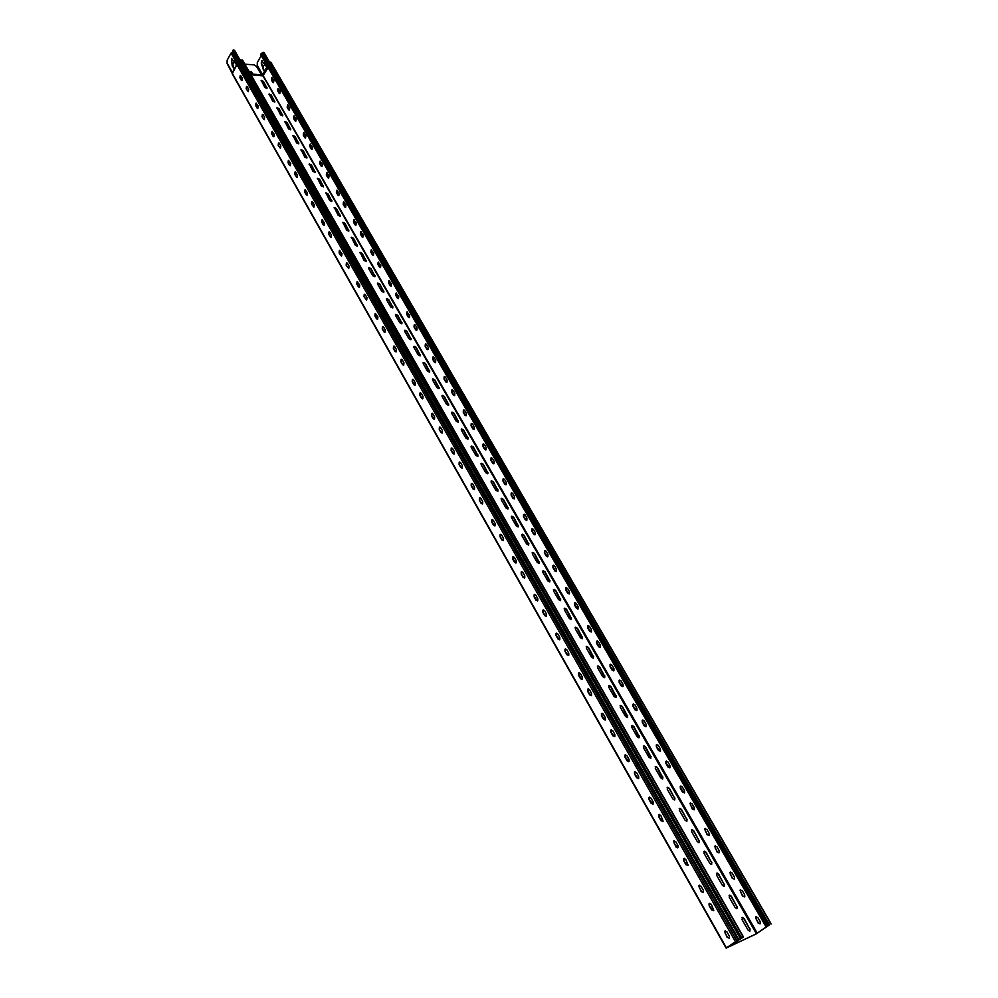 <?xml version="1.0" encoding="UTF-8"?>
<svg xmlns="http://www.w3.org/2000/svg" width="998" height="998" viewBox="0 0 998 998"><rect width="100%" height="100%" fill="white"/><g stroke="black" fill="none" stroke-linecap="round" stroke-linejoin="round"><path stroke-width="1.5" d="M238.959 61.389L239.682 59.843L238.946 61.389L239.47 60.454L238.959 61.377L232.883 50.873L233.307 49.962L234.642 50.461L233.794 49.937M239.046 62.762L237.15 63.86L232.422 72.48L227.12 63.099L227.132 60.304L231.025 53.106L233.208 51.422M232.846 64.221L233.707 68.026L232.222 65.93L231.461 58.458L233.407 60.965L235.041 60.741L236.127 62.662L235.915 63.997L234.206 61.801L232.846 64.221M232.334 72.866L236.925 64.483L232.222 73.802L726.107 948.088L735.476 941.738L236.963 64.633L232.247 73.253L726.407 947.851M267.439 65.943L262.599 74.625L257.272 65.381L257.297 62.625L261.202 55.614M262.037 60.816L261.576 63.148L263.484 70.06L261.264 63.136L261.663 60.816L263.609 63.298L265.268 63.074L266.129 66.28L264.632 64.209L266.154 66.267M264.719 62.575L263.609 63.298M261.102 55.077L260.777 54.017L262.911 52.395L264.245 52.894L263.385 52.37M268.125 63.71L266.928 64.633L267.501 65.943M233.407 60.965L234.505 60.242M231.835 58.458L231.399 60.828L233.744 68.014M234.443 61.901L235.94 63.984M264.944 64.234L263.035 66.492L263.896 70.247M769.021 924.984L756.409 933.779L726.756 947.776L743.223 937.159L735.476 941.738M268.749 64.783L268.262 66.779M726.12 948.1L756.11 933.991L769.109 925.121M268.2 63.423L268.998 62.001L270.907 62.687M239.508 60.616L240.63 59.793L242.589 60.516M738.27 940.116L239.133 62.911L236.963 64.633L238.098 63.573L736.873 940.927M738.832 939.542L238.871 61.764L738.545 939.829M729.251 935.974L729.463 937.908L727.143 937.409L724.585 931.321L726.893 931.808L729.251 935.974M703.278 890.204L703.453 892.162L701.232 891.688L698.75 885.663L700.97 886.137L703.278 890.204M677.916 845.531L678.079 847.514L675.933 847.053L673.538 841.102L675.671 841.564L677.916 845.531M653.166 801.93L653.303 803.939L651.245 803.49L649.049 799.623L648.925 797.602L650.97 798.051L653.166 801.93M629.002 759.353L629.102 761.374L627.131 760.95L624.985 757.17L624.885 755.137L626.856 755.561L629.002 759.353M605.399 717.762L605.474 719.82L603.578 719.396L601.482 715.703L601.42 713.645L603.303 714.069L605.399 717.762M582.345 677.131L582.383 679.214L580.562 678.79L578.516 675.184L578.478 673.101L580.287 673.513L582.345 677.131M559.803 637.423L559.816 639.531L558.082 639.119L556.073 635.589L556.061 633.481L557.795 633.892L559.803 637.423M537.772 598.613L537.76 600.734L536.088 600.334L534.142 596.879L534.155 594.746L535.814 595.157L537.772 598.613M516.228 560.651L516.191 562.81L514.594 562.41L512.685 559.042L512.735 556.884L514.319 557.283L516.228 560.651M495.17 523.538L495.095 525.721L493.573 525.322L491.702 522.016L491.777 519.833L493.299 520.245L495.17 523.538M474.561 487.236L474.462 489.432L473.015 489.032L471.181 485.801L471.281 483.606L472.728 484.005L474.561 487.236M454.389 451.707L454.265 453.928L452.88 453.529L451.096 450.372L451.233 448.152L452.605 448.539L454.389 451.707M434.654 416.927L434.504 419.172L433.194 418.773L431.435 415.692L431.598 413.446L432.907 413.833L434.654 416.927M415.343 382.895L415.156 385.153L413.908 384.766L412.199 381.735L412.374 379.477L413.621 379.864L415.343 382.895M396.418 349.562L396.218 351.832L395.033 351.446L393.349 348.489L393.561 346.219L394.746 346.605L396.418 349.562M377.893 316.927L377.668 319.21L376.533 318.824L374.886 315.929L375.123 313.634L377.893 316.927M359.754 284.954L359.492 287.249L358.419 286.875L356.81 284.031L357.072 281.723L359.754 284.954M341.965 253.617L341.69 255.937L340.68 255.563L339.095 252.768L339.37 250.461L341.965 253.617M324.55 222.916L324.25 225.236L323.29 224.874L321.73 222.142L322.03 219.822L324.55 222.916M307.459 192.826L307.147 195.159L306.236 194.797L304.714 192.115L305.039 189.782L307.459 192.826M290.717 163.323L290.393 165.656L289.52 165.306L288.035 162.674L288.372 160.341L290.717 163.323M274.3 134.393L273.951 136.738L273.128 136.389L271.668 133.807L272.017 131.462L274.3 134.393M258.195 106.025L257.833 108.37L257.06 108.021L255.625 105.501L255.987 103.156L258.195 106.025M242.402 78.193L242.027 80.539L241.291 80.202L239.882 77.719L240.256 75.374L242.402 78.193M246.144 88.772L246.518 86.414L247.267 86.764L248.677 89.259L248.315 91.604L246.144 88.772L248.24 91.641M262 116.754L262.362 114.408L263.16 114.758L264.595 117.302L264.245 119.648L262 116.754L264.158 119.685M278.18 145.284L278.517 142.951L279.353 143.3L280.825 145.895L280.488 148.24L278.18 145.284L280.376 148.29M294.672 174.376L294.996 172.043L295.87 172.404L297.379 175.062L297.055 177.394L294.672 174.376L296.93 177.444M311.488 204.054L311.8 201.721L312.723 202.095L314.258 204.79L313.946 207.122L311.488 204.054L313.809 207.185M328.641 234.318L328.928 231.998L329.914 232.372L331.473 235.129L331.186 237.437L328.641 234.318L331.024 237.524M346.144 265.194L346.406 262.886L347.441 263.26L349.038 266.079L348.776 268.387L346.144 265.194L348.601 268.474M363.996 296.705L364.245 294.41L365.33 294.797L366.965 297.666L366.715 299.949L363.996 296.705L366.528 300.061M382.234 328.866L382.459 326.583L383.594 326.97L385.265 329.901L385.041 332.184L383.893 331.798L382.234 328.866L384.829 332.297M400.834 361.7L401.034 359.43L402.244 359.816L403.941 362.81L403.741 365.081L402.531 364.694L400.834 361.7L403.516 365.206M419.846 395.233L420.021 392.975L421.281 393.374L423.015 396.418L422.853 398.676L421.568 398.277L419.846 395.233L422.603 398.826M439.245 429.477L439.394 427.244L440.729 427.631L442.501 430.749L442.364 432.982L441.016 432.596L439.245 429.477L442.102 433.144M459.08 464.457L459.192 462.236L460.602 462.635L462.411 465.817L462.286 468.037L460.889 467.638L459.08 464.457L462.012 468.224M479.339 500.198L479.427 498.002L480.899 498.401L482.745 501.657L482.658 503.853L481.186 503.454L479.339 500.198L482.371 504.052M500.048 536.724L500.11 534.554L501.645 534.953L503.541 538.284L503.479 540.454L501.932 540.055L500.048 536.724L503.179 540.679M521.206 574.075L521.243 571.929L522.865 572.328L524.786 575.734L524.761 577.879L523.139 577.48L521.206 574.075L524.449 578.129M542.85 612.261L542.862 610.14L544.546 610.551L546.53 614.032L546.53 616.153L544.821 615.741L542.85 612.261L546.205 616.415M564.993 651.32L564.968 649.224L566.739 649.636L568.76 653.191L568.785 655.287L567.014 654.875L564.993 651.32L568.461 655.574M587.635 691.277L587.585 689.206L589.431 689.618L591.502 693.273L591.552 695.344L589.706 694.92L587.635 691.277L591.228 695.643M610.813 732.17L610.739 730.124L612.66 730.548L614.78 734.279L614.855 736.324L612.934 735.9L610.813 732.17L614.531 736.649M634.541 774.024L634.429 772.003L636.437 772.44L638.608 776.257L638.72 778.278L636.699 777.841L634.541 774.024L638.383 778.615M658.83 816.888L658.692 814.879L660.776 815.329L663.134 821.242L661.05 820.793L658.83 816.888L662.809 821.591M683.705 860.775L683.555 858.804L685.713 859.266L688.158 865.241L685.975 864.779L683.705 860.775L687.834 865.615M709.191 905.735L709.017 903.789L711.262 904.275L713.782 910.326L711.524 909.839L709.191 905.735L713.47 910.7M268.437 67.078L262.985 75.873L250.972 74.763M744.608 894.657L744.795 896.566L742.537 896.104L740.042 890.191L742.287 890.64L744.608 894.657M719.134 850.595L719.296 852.529L717.125 852.08L714.718 846.242L716.876 846.678L719.134 850.595M694.271 807.569L694.396 809.528L692.313 809.104L689.98 803.315L692.063 803.752L694.271 807.569M669.982 765.541L670.082 767.524L668.074 767.113L665.915 763.383L665.816 761.399L667.824 761.811L669.982 765.541M646.242 724.486L646.317 726.494L644.396 726.082L642.288 722.44L642.213 720.431L644.134 720.83L646.242 724.486M623.051 684.354L623.101 686.387L621.243 685.988L619.184 682.42L619.134 680.386L620.981 680.786L623.051 684.354M600.372 645.12L600.397 647.178L598.613 646.791L596.604 643.298L596.592 641.24L598.351 641.639L600.372 645.12M578.191 606.759L578.191 608.842L576.495 608.456L574.524 605.05L574.536 602.954L576.22 603.353L578.191 606.759M556.51 569.247L556.472 571.355L554.851 570.968L552.917 567.625L552.967 565.517L554.576 565.903L556.51 569.247M535.29 532.545L535.227 534.666L533.668 534.279L531.784 531.023L531.859 528.89L533.406 529.277L535.29 532.545M514.531 496.617L514.432 498.775L512.96 498.389L511.113 495.195L511.213 493.037L512.685 493.424L514.531 496.617M494.21 461.463L494.085 463.646L492.675 463.259L490.866 460.128L490.991 457.957L492.401 458.344L494.21 461.463M474.312 427.057L474.162 429.252L472.815 428.866L471.056 425.809L471.206 423.614L472.541 423.988L474.312 427.057M454.839 393.349L454.664 395.57L453.379 395.183L451.645 392.189L451.832 389.969L453.104 390.355L454.839 393.349M435.752 360.34L435.552 362.573L434.33 362.199L432.645 359.255L432.845 357.034L434.055 357.409L435.752 360.34M417.064 328.018L416.84 330.251L415.679 329.876L414.02 327.007L414.257 324.762L415.405 325.136L417.064 328.018M398.751 296.331L398.501 298.589L397.404 298.215L395.769 295.396L396.031 293.138L398.751 296.331M380.812 265.281L380.537 267.551L379.49 267.177L377.893 264.42L378.167 262.15L380.812 265.281M363.21 234.842L362.923 237.125L361.925 236.763L360.365 234.043L360.665 231.773L363.21 234.842M345.969 205.002L345.645 207.297L344.709 206.935L343.175 204.278L343.499 201.983L345.969 205.002M329.053 175.735L328.716 178.031L327.831 177.681L326.321 175.074L326.658 172.779L329.053 175.735M312.461 147.043L312.112 149.338L311.264 148.989L309.792 146.432L310.141 144.136L312.461 147.043M296.181 118.887L295.82 121.195L295.021 120.845L293.574 118.338L293.936 116.03L296.181 118.887M280.213 91.267L279.839 93.575L279.078 93.238L277.656 90.781L278.043 88.46L280.213 91.267M273.914 80.364L273.527 82.672L272.791 82.335L271.381 79.89L271.768 77.582L273.914 80.364M289.757 107.772L289.395 110.079L288.609 109.743L287.175 107.248L287.549 104.94L289.757 107.772M305.912 135.716L305.55 138.023L304.727 137.674L303.267 135.129L303.629 132.834L305.912 135.716M322.379 164.196L322.03 166.491L321.156 166.142L319.672 163.56L320.009 161.252L322.379 164.196M339.158 193.225L338.833 195.521L337.91 195.159L336.401 192.527L336.725 190.231L339.158 193.225M356.274 222.841L355.974 225.124L355.001 224.762L353.442 222.067L353.754 219.785L356.274 222.841M373.726 253.03L373.439 255.301L372.416 254.939L370.844 252.195L371.131 249.924L373.726 253.03M391.528 283.831L391.266 286.102L390.193 285.727L388.584 282.933L388.846 280.663L391.528 283.831M409.691 315.256L409.454 317.514L408.319 317.139L406.673 314.283L406.922 312.037L409.691 315.256M428.242 347.329L428.017 349.562L426.832 349.188L425.148 346.281L425.36 344.048L426.558 344.422L428.242 347.329M447.154 380.063L446.967 382.284L445.719 381.91L443.998 378.928L444.185 376.72L445.445 377.094L447.154 380.063M466.478 413.484L466.316 415.692L464.993 415.305L463.247 412.274L463.409 410.066L464.719 410.452L466.478 413.484M486.201 447.615L486.063 449.799L484.679 449.412L482.895 446.318L483.032 444.135L484.404 444.509L486.201 447.615M506.348 482.471L506.248 484.629L504.788 484.242L502.967 481.086L503.067 478.915L504.514 479.302L506.348 482.471M526.932 518.074L526.857 520.22L525.335 519.833L523.463 516.602L523.551 514.457L525.06 514.843L526.932 518.074M547.964 554.464L547.914 556.585L546.318 556.198L544.409 552.892L544.471 550.771L546.056 551.158L547.964 554.464M569.459 591.652L569.446 593.748L567.775 593.361L565.829 589.98L565.854 587.884L567.513 588.271L569.459 591.652M591.44 629.676L591.452 631.746L589.706 631.347L587.71 627.892L587.71 625.821L589.444 626.22L591.44 629.676M613.92 668.56L613.957 670.606L612.136 670.194L610.09 666.664L610.052 664.618L611.874 665.017L613.92 668.56M636.899 708.318L636.974 710.339L635.065 709.94L632.981 706.322L632.919 704.301L634.815 704.7L636.899 708.318M660.414 749.011L660.514 750.995L658.53 750.583L656.397 746.891L656.31 744.895L658.281 745.306L660.414 749.011M684.478 790.641L684.603 792.612L682.545 792.187L680.362 788.408L680.249 786.436L682.295 786.861L684.478 790.641M709.116 833.268L709.266 835.201L707.133 834.765L704.75 828.951L706.883 829.388L709.116 833.268M734.341 876.905L734.516 878.826L732.295 878.365L729.837 872.477L732.045 872.938L734.341 876.905M760.177 921.603L760.376 923.499L758.068 923.025L755.536 917.062L757.831 917.536L760.177 921.603M234.642 50.461L240.031 59.955M239.009 63.124L238.198 63.46M262.599 74.625L757.32 933.267M266.965 88.335L263.26 81.624L261.102 80.726M274.812 102.008L271.069 95.222L268.899 94.311M282.721 115.805L278.941 108.944L276.783 108.034M290.705 129.728L286.9 122.791L284.729 121.893M298.776 143.799L294.921 136.776L292.763 135.878M306.91 157.996L303.03 150.898L300.86 149.987M315.131 172.33L311.214 165.144L309.043 164.246M323.439 186.801L319.472 179.54L317.302 178.63M331.81 201.409L327.818 194.061L325.647 193.163M340.281 216.167L336.239 208.744L334.068 207.834M348.826 231.062L344.747 223.552L342.576 222.654M357.446 246.119L353.342 238.522L351.171 237.611M366.166 261.314L362.012 253.629L359.841 252.719M374.974 276.671L370.769 268.886L368.599 267.975M383.856 292.177L379.614 284.305L377.456 283.395M392.838 307.833L388.559 299.874L386.388 298.951M401.907 323.651L397.591 315.593L395.42 314.682M411.064 339.632L406.71 331.473L404.539 330.563M420.32 355.787L415.916 347.529L413.758 346.605M429.676 372.092L425.223 363.734L423.065 362.81M439.12 388.571L434.629 380.113L432.471 379.19M448.663 405.225L444.122 396.668L441.977 395.732M458.307 422.054L453.728 413.384L451.583 412.448M468.062 439.058L463.421 430.275L461.288 429.34M477.905 456.248L473.227 447.354L471.093 446.418M487.86 473.613L483.132 464.606L480.999 463.658M497.915 491.166L493.149 482.046L491.016 481.098M508.082 508.905L503.266 499.661L501.133 498.713M518.361 526.832L513.483 517.475L511.363 516.527M528.753 544.958L523.825 535.489L521.705 534.529M539.244 563.284L534.279 553.69L532.171 552.717M549.861 581.809L544.833 572.091L542.737 571.118M560.589 600.547L555.524 590.691L553.416 589.718M571.442 619.484L566.315 609.491L564.232 608.518M582.42 638.633L577.231 628.515L575.147 627.53M593.511 658.006L588.271 647.739L586.2 646.754M604.726 677.58L599.436 667.188L597.365 666.19M616.078 697.39L610.726 686.849L608.668 685.851M627.542 717.425L622.141 706.746L620.095 705.723M639.157 737.684L633.693 726.856L631.659 725.833M650.896 758.181L645.369 747.203L643.348 746.167M662.772 778.914L657.195 767.786L655.175 766.751M674.785 799.897L674.685 798.263L669.147 788.607L667.138 787.559M686.936 821.117L686.849 819.445L681.235 809.677L679.239 808.617M699.236 842.586L699.149 840.877L693.473 830.985L691.489 829.924M711.686 864.318L711.599 862.559L705.848 852.554L703.877 851.481M724.274 886.311L724.199 884.49L718.385 874.373L716.414 873.287M737.023 908.554L736.936 906.695L731.06 896.454L729.114 895.356M749.922 931.084L749.847 929.175L743.884 918.796L741.951 917.698M251.995 76.559L252.581 77.582M267.002 87.587L266.903 88.385L264.807 87.437L261.326 80.401L263.422 81.349L266.84 87.861M274.849 101.235L274.737 102.058L272.641 101.11L269.136 93.987L271.231 94.935L274.687 101.509M282.758 115.02L282.646 115.855L280.55 114.907L277.02 107.709L279.103 108.657L282.596 115.294M290.742 128.929L290.63 129.79L288.547 128.829L284.979 121.556L287.062 122.517L290.58 129.204M298.814 142.976L298.689 143.849L296.606 142.889L293.013 135.541L295.096 136.501L298.639 143.25M306.96 157.16L306.823 158.046L304.752 157.085L301.122 149.65L303.205 150.611L306.785 157.435M315.181 171.469L315.031 172.38L312.96 171.419L309.318 163.909L311.388 164.87L315.006 171.743M323.477 185.927L323.327 186.863L321.269 185.89L317.589 178.293L319.647 179.266L323.302 186.202M331.86 200.523L331.698 201.484L329.639 200.498L325.934 192.826L327.993 193.787L331.685 200.798M340.318 215.269L340.156 216.242L338.11 215.256L334.367 207.484L336.413 208.47L340.143 215.531M348.863 230.151L348.689 231.137L346.655 230.164L342.888 222.304L344.921 223.278L348.689 230.413M357.496 245.184L357.309 246.194L355.288 245.209L351.483 237.262L353.517 238.248L357.321 245.446M366.216 260.353L366.017 261.401L363.996 260.403L360.166 252.369L362.199 253.355L366.029 260.628M375.023 275.685L374.811 276.745L372.803 275.76L368.736 268.674L368.948 267.626L370.957 268.612L374.836 275.959M383.906 291.179L383.694 292.264L381.698 291.254L377.593 284.106L377.805 283.033L379.814 284.031L383.719 291.441M392.888 306.81L392.663 307.92L390.667 306.922L386.525 299.699L386.75 298.602L388.746 299.6L392.701 307.085M401.969 322.616L401.72 323.751L399.749 322.741L395.557 315.443L395.794 314.32L397.778 315.331L401.77 322.878M411.126 338.571L410.877 339.732L408.906 338.721L404.677 331.348L404.926 330.201L406.897 331.211L410.926 338.833M420.383 354.702L420.121 355.874L418.162 354.864L413.896 347.416L414.145 346.244L416.116 347.254L420.183 354.964M429.739 370.982L429.464 372.192L427.518 371.169L423.202 363.646L423.476 362.449L425.422 363.472L429.539 371.244M439.195 387.449L438.908 388.671L436.974 387.648L432.608 380.051L432.882 378.828L434.829 379.851L438.983 387.711M448.738 404.078L448.439 405.325L446.518 404.302L442.114 396.618L442.401 395.37L444.335 396.406L448.526 404.327M458.381 420.869L458.082 422.154L456.161 421.119L451.72 413.359L452.019 412.087L453.94 413.122L458.182 421.131M468.137 437.848L467.812 439.17L465.916 438.122L461.413 430.275L461.725 428.978L463.633 430.026L467.925 438.11M477.992 455.013L477.655 456.348L475.772 455.3L471.218 447.378L471.543 446.056L473.439 447.092L477.768 455.263M487.947 472.353L487.598 473.713L485.727 472.665L481.136 464.656L481.473 463.297L483.356 464.344L487.723 472.603M498.002 489.868L497.653 491.266L495.794 490.218L491.141 482.121L491.49 480.737L493.361 481.784L497.79 490.13M508.182 507.583L507.807 509.005L505.961 507.945L501.27 499.761L501.632 498.351L503.491 499.412L507.957 507.832M518.461 525.484L518.074 526.944L516.24 525.871L511.5 517.6L511.874 516.166L513.721 517.226L518.224 525.734M528.853 543.586L528.453 545.07L526.632 543.997L521.842 535.639L522.228 534.167L524.05 535.24L528.616 543.835M539.357 561.874L538.945 563.396L537.136 562.323L532.296 553.865L532.695 552.368L534.504 553.441L539.12 562.124M549.973 580.374L549.561 581.921L547.765 580.836L542.862 572.291L543.274 570.769L545.07 571.842L549.736 580.624M560.714 599.074L560.277 600.646L558.506 599.561L553.541 590.928L553.965 589.369L555.761 590.442L560.477 599.311M571.567 617.974L571.118 619.583L569.359 618.498L564.344 609.766L564.781 608.169L566.552 609.254L571.318 618.224M582.545 637.098L582.084 638.732L580.337 637.647L575.272 628.815L575.721 627.181L577.48 628.278L582.296 637.335M593.648 656.422L593.174 658.106L591.44 656.996L586.313 648.064L586.774 646.405L588.521 647.502L593.398 656.659M604.863 675.97L604.389 677.679L602.667 676.582L597.49 667.55L597.964 665.853L599.686 666.951L604.613 676.207M616.215 695.743L615.729 697.49L614.019 696.379L608.78 687.235L609.267 685.514L610.976 686.624L615.966 695.968M627.705 715.741L627.193 717.512L625.509 716.402L620.207 707.158L620.706 705.399L622.403 706.509L627.443 715.965M639.319 735.963L638.795 737.771L637.123 736.661L631.759 727.305L632.27 725.509L633.955 726.631L639.044 736.187M651.058 756.422L650.534 758.268L648.875 757.145L643.448 747.689L643.972 745.855L645.644 746.978L650.796 756.646M662.946 777.118L662.41 779.001L660.751 777.866L655.274 768.31L655.798 766.439L657.457 767.562L662.672 777.33M674.96 798.051L674.411 799.972L672.777 798.837L667.238 789.169L667.774 787.26L669.421 788.383L674.685 798.263M687.123 819.233L686.562 821.192L684.952 820.057L679.339 810.264L679.888 808.318L681.509 809.453L686.849 819.445M699.436 840.653L698.862 842.661L697.253 841.514L691.577 831.608L692.138 829.637L693.747 830.773L699.149 840.877M711.886 862.347L711.3 864.38L709.715 863.233L703.964 853.215L704.538 851.194L706.135 852.342L711.599 862.559M724.486 884.29L723.899 886.361L722.315 885.214L716.502 875.071L717.088 873.013L718.672 874.161L724.199 884.49M737.235 906.496L736.636 908.617L735.077 907.456L729.189 897.202L729.775 895.094L731.347 896.241L736.936 906.695M750.147 928.963L749.535 931.134L747.989 929.974L742.025 919.582L742.624 917.436L744.184 918.597L749.847 929.175M731.334 915.715L732.307 917.412M681.01 827.616L681.933 829.238M633.006 743.585L633.892 745.132M587.173 663.346L588.022 664.818M543.361 586.637L544.172 588.059M501.433 513.246L502.206 514.606M461.288 442.95L462.024 444.26M422.79 375.572L423.514 376.82M385.864 310.914L386.55 312.112M350.398 248.839L351.059 249.987M316.316 189.171L316.952 190.281M283.544 131.786L284.156 132.846M267.614 103.904L268.213 104.952M299.774 160.204L300.398 161.289M333.195 218.712L333.843 219.834M367.95 279.565L368.624 280.737M404.14 342.913L404.839 344.135M441.84 408.906L442.563 410.178M481.148 477.73L481.909 479.052M522.166 549.536L522.964 550.933M565.018 624.561L565.854 626.008M609.828 703.004L610.689 704.513M656.721 785.102L657.632 786.698M705.873 871.129L706.821 872.801M244.934 64.196L254.078 64.882L256.411 66.342L261.75 75.174M253.392 74.576L262.362 75.574M248.926 71.182L251.533 71.893L252.531 74.75L250.897 74.638M252.22 73.191L253.692 74.738L252.531 74.75M233.345 63.311L232.497 63.248M252.868 74.775L252.294 73.889M227.057 63.423L232.197 73.353M232.247 72.954L227.17 63.186M756.16 916.538L756.035 918.821L758.38 922.888L760.064 923.874M730.474 871.978L730.311 874.273L732.607 878.24L734.191 879.201M705.386 828.477L705.199 830.773L707.432 834.652L708.942 835.563M680.898 785.975L680.673 788.295L684.266 792.961M656.958 744.471L656.709 746.791L660.177 751.332M633.568 703.902L633.293 706.235L636.624 710.651M610.701 664.244L610.402 666.589L613.62 670.893M588.346 625.472L588.022 627.817L591.115 632.021M566.49 587.56L566.14 589.918L569.122 594.01M545.095 550.472L544.733 552.83L547.603 556.822M524.162 514.195L523.775 516.54L526.557 520.432M503.678 478.678L503.279 481.036L505.949 484.828M483.618 443.91L483.207 446.268L485.789 449.973M463.983 409.879L463.559 412.236L466.054 415.854M444.746 376.545L444.31 378.903L446.73 382.434M425.909 343.898L425.46 346.256L427.793 349.699M407.446 311.912L406.997 314.27L409.242 317.626M389.357 280.563L388.896 282.921L391.079 286.189M371.618 249.837L371.156 252.195L373.264 255.388M354.228 219.71L353.766 222.067L355.812 225.199M337.174 190.181L336.713 192.527L338.696 195.583M320.458 161.214L319.984 163.56L321.905 166.541M304.041 132.796L303.579 135.154L305.45 138.061M287.948 104.927L287.486 107.273L289.295 110.117M272.155 77.57L271.693 79.915L273.452 82.697M278.442 88.448L277.968 90.793L279.752 93.6M294.348 116.017L293.886 118.363L295.72 121.232M310.565 144.099L310.104 146.444L312 149.388M327.107 172.729L326.633 175.087L328.579 178.093M343.961 201.92L343.487 204.278L345.495 207.359M361.139 231.686L360.677 234.043L362.748 237.2M378.666 262.05L378.205 264.408L380.35 267.639M396.543 293.025L396.094 295.383L398.302 298.689M414.781 324.624L414.332 326.982L416.615 330.375M433.394 356.872L432.957 359.23L435.315 362.711M452.393 389.794L451.969 392.152L454.402 395.719M471.792 423.401L471.368 425.772L473.9 429.414M491.59 457.733L491.191 460.09L493.81 463.833M511.824 492.787L511.425 495.145L514.145 498.975M532.483 528.616L532.109 530.961L534.916 534.891M553.591 565.217L553.241 567.563L556.148 571.592M575.172 602.63L574.836 604.975L577.867 609.117M597.228 640.878L596.916 643.223L600.06 647.465M619.795 680L619.496 682.333L622.764 686.686M642.862 720.02L642.6 722.34L645.98 726.806M666.464 760.95L666.227 763.27L669.745 767.861M690.616 802.854L690.416 805.161L694.072 809.877M715.354 845.755L715.179 848.05L717.437 851.955L718.972 852.891M740.666 889.68L740.528 891.963L742.836 895.967L744.471 896.94M725.222 930.785L725.109 933.105L727.467 937.259L729.151 938.295M699.386 885.151L699.249 887.484L701.544 891.551L703.141 892.536M674.186 840.628L674.012 842.961L677.754 847.876M649.573 797.153L649.374 799.498L652.966 804.276M625.546 754.7L625.309 757.058L628.777 761.711M602.068 713.233L601.806 715.603L605.137 720.132M579.127 672.727L578.84 675.097L582.059 679.501M556.709 633.131L556.397 635.514L559.491 639.805M534.803 594.421L534.466 596.816L537.448 600.996M513.371 556.585L513.009 558.967L515.879 563.047M492.401 519.571L492.026 521.966L494.796 525.934M471.892 483.356L471.505 485.752L474.175 489.631M451.82 447.927L451.42 450.335L454.003 454.102M432.171 413.259L431.76 415.655L434.255 419.335M412.935 379.302L412.523 381.71L414.919 385.29M394.11 346.069L393.674 348.464L395.994 351.957M375.66 313.509L375.223 315.904L377.469 319.323M357.583 281.623L357.134 284.018L359.305 287.349M339.869 250.373L339.42 252.768L341.528 256.012M322.504 219.747L322.067 222.142L324.101 225.311M305.488 189.732L305.039 192.115L307.01 195.221M288.809 160.304L288.36 162.686L290.268 165.718M272.442 131.437L271.992 133.819L273.851 136.776M256.399 103.131L255.95 105.514L257.746 108.408M240.655 75.374L240.206 77.744L241.953 80.564M246.918 86.414L246.469 88.785M262.773 114.396L262.324 116.778M278.953 142.914L278.504 145.296M295.445 172.005L294.996 174.388M312.262 201.658L311.813 204.054M329.415 231.923L328.966 234.318M346.905 262.798L346.468 265.194M364.769 294.298L364.332 296.693M382.995 326.458L382.558 328.853M401.595 359.28L401.171 361.675M420.582 392.8L420.17 395.196M439.981 427.032L439.582 429.439M459.804 462.012L459.404 464.407M480.038 497.752L479.664 500.148M500.734 534.279L500.372 536.674M521.879 571.617L521.542 574.012M543.511 609.803L543.186 612.186M565.616 648.862L565.317 651.232M588.246 688.82L587.959 691.19M611.4 729.7L611.138 732.07M635.09 771.554L634.865 773.912M659.354 814.418L659.154 816.763M684.191 858.305L684.029 860.638M709.64 903.277L709.516 905.598M269.547 62.038L264.245 52.894M269.235 62.013L263.934 52.869M239.682 59.843L234.318 50.436M239.083 61.152L232.933 50.262M237.15 63.86L231.025 53.106M268.15 62.387L262.524 52.694M268.213 63.847L261.95 53.106M268.437 64.234L267.464 65.057L766.664 926.755M267.888 62.799L767.874 925.645M268.05 62.525L768.186 925.433M268.998 62.001L769.408 924.734M270.57 62.113L770.943 924.011M239.657 60.317L740.354 938.507M240.63 59.793L741.614 937.796M242.24 59.917L743.198 937.047M239.009 63.086L238.098 63.573L232.06 52.432M267.115 65.706L267.926 66.579L263.148 75.05M260.777 54.017L267.926 66.18M756.409 933.779L262.985 75.873M250.336 73.652L252.294 73.79M249.774 72.667L252.07 72.842M252.781 74.176L261.276 74.788M238.784 61.751L233.108 51.771M238.896 61.427L232.883 50.873M266.89 65.444L766.215 927.117M267.863 63.248L767.624 925.845M270.907 62.288L771.192 923.923M238.834 62.4L738.483 939.829M242.589 60.105L743.46 936.96M238.784 62.25L238.834 61.614M266.853 65.381L260.74 54.815"/></g></svg>
